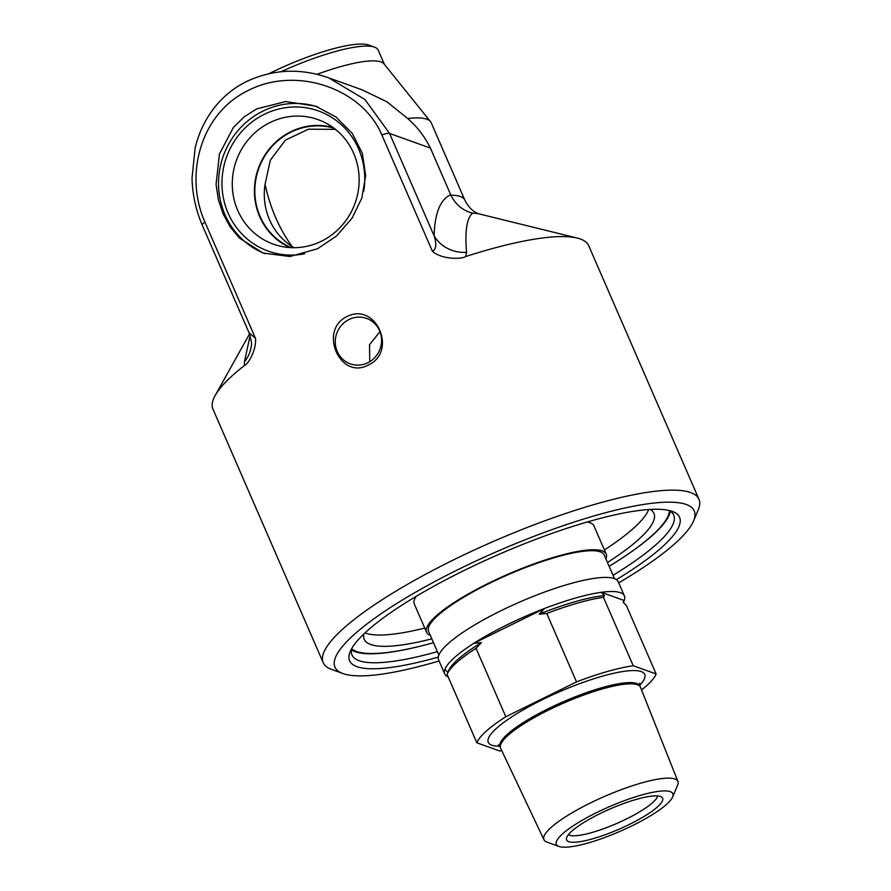 <?xml version="1.0" encoding="UTF-8"?>
<svg xmlns="http://www.w3.org/2000/svg" width="891" height="891" viewBox="0 0 891 891"><rect width="100%" height="100%" fill="white"/><g stroke="black" fill="none" stroke-linecap="round" stroke-linejoin="round"><path stroke-width="1.34" d="M369.743 361.701L369.531 344.672L379.967 331.652M293.963 247.698L292.081 246.462C279.273 228.842 270.263 208.138 265.061 184.348L270.329 160.213L285.443 140.087L308.531 129.184L335.473 129.373M265.061 184.348A63.517 60.566 -70.3 0 0 292.081 246.462M291.268 247.642A63.517 60.566 109.7 0 1 258.713 168.644A63.517 60.566 109.7 0 1 333.991 128.226M323.21 662.659L212.949 409.092A204.874 43.303 -23.5 0 1 215.165 395.515A204.874 43.303 -23.5 0 1 244.457 365.499C247.564 364.842 256.385 350.954 255.55 338.48L204.93 222.071C184.225 175.828 199.896 113.447 248.645 90.269C296.369 65.945 362.158 88.153 381.827 134.931L432.447 251.34C441.813 259.615 461.761 259.326 465.648 256.541A204.874 43.303 -23.5 0 1 577.279 238.075A204.874 43.303 -23.5 0 1 588.717 245.716L698.967 499.272A204.874 43.303 156.5 0 0 452.962 560.172A204.874 43.303 156.5 0 0 323.21 662.659A204.874 43.303 156.5 0 0 331.385 669.319L342.768 673.496A195.886 41.409 -23.5 0 1 498.08 551.039A195.886 41.409 -23.5 0 1 693.554 520.968A195.886 41.409 -23.5 0 1 618.71 582.848M256.742 108.88L285.655 101.552L315.548 106.118L335.784 116.866L352.235 133.338L362.325 153.207L365.655 175.594L361.846 198.058L351.99 218.284L336.52 236.026L317.552 248.745L289.865 256.519L262.968 253.033L239.445 238.109L230.19 226.915L223.173 214.052L218.395 199.807L216.067 184.337L219.453 153.943L233.42 127.424L244.223 116.788L256.742 108.88M347.022 316.517C376.202 301.626 398.01 351.767 368.15 365.121C339.961 380.357 318.154 330.227 347.022 316.517M693.554 520.968L698.254 509.797A204.874 43.303 156.5 0 0 698.967 499.272M450.913 195.218L430.409 148.062C424.606 136.401 417.021 126.544 407.655 118.503A109.448 23.133 -23.5 0 1 430.498 121.61A109.448 23.133 -23.5 0 1 431.211 122.769L464.835 200.096A109.448 23.133 156.5 0 0 450.913 195.218C455.602 204.629 462.819 210.61 472.575 213.172A121.933 25.772 -23.5 0 1 479.67 214.04L577.279 238.075M430.409 148.062L389.59 133.461L364.92 99.514L328.679 77.851L325.794 76.849M407.655 118.503L386.861 101.752L361.88 89.746M316.996 74.332A89.802 18.989 -23.5 0 1 384.043 63.929L430.498 121.61M465.648 256.541L466.561 252.32A33.68 31.029 5.2 0 1 434.117 235.881C436.779 244.156 436.222 249.313 432.447 251.34M250.115 335.673L244.446 361.735L244.457 365.499M466.561 252.32C464.768 231.181 466.761 218.128 472.575 213.172M255.55 338.48L248.99 332.633L202.257 225.145C195.875 210.254 192.467 194.606 192.033 178.211L195.107 148.14C198.57 133.416 204.841 120.118 213.94 108.245C222.538 97.141 233.175 88.343 245.849 81.849C272.613 69.175 300.222 67.839 328.679 77.851M248.99 332.633C251.295 340.384 252.053 344.717 251.273 345.63A33.68 31.029 5.2 0 1 244.446 361.735M367.838 362.748A24.135 23.01 109.7 0 1 350.297 363.84A24.135 23.01 109.7 0 1 335.294 342.556A24.135 23.01 109.7 0 1 349.027 319.479A24.135 23.01 109.7 0 1 366.557 318.399A24.135 23.01 109.7 0 1 381.56 339.683A24.135 23.01 109.7 0 1 367.838 362.748M264.928 253.69A78.018 74.398 109.7 0 1 218.551 184.504A78.018 74.398 109.7 0 1 262.945 111.108A78.018 74.398 109.7 0 1 317.63 106.898M304.599 253.801A74.454 71.002 109.7 0 1 224.911 204.239A74.454 71.002 109.7 0 1 264.337 114.304A74.454 71.002 109.7 0 1 337.088 121.143A74.454 71.002 109.7 0 1 363.773 191.075M332.989 127.48A63.952 60.978 -70.3 0 0 290.811 131.723A63.952 60.978 -70.3 0 0 254.414 190.507A63.952 60.978 -70.3 0 0 290.009 247.575M321.495 241.183A66.157 63.083 -70.3 0 0 359.14 181.196A66.157 63.083 -70.3 0 0 323.767 122A66.157 63.083 -70.3 0 0 236.315 160.625A66.157 63.083 -70.3 0 0 279.406 245.972A66.157 63.083 -70.3 0 0 321.495 241.183M669.264 510.51A175.404 37.077 -23.5 0 1 673.696 515.054A175.404 37.077 -23.5 0 1 613.041 575.296M437.414 651.666A175.404 37.077 -23.5 0 1 351.978 654.941A175.404 37.077 -23.5 0 1 351.689 648.603M351.433 649.829A175.404 37.077 156.5 0 0 425.909 644.75A175.404 37.077 156.5 0 0 426.277 644.65M615.503 562.366A175.404 37.077 156.5 0 0 615.826 562.165A175.404 37.077 156.5 0 0 670.333 511.178M616.416 579.651A179.893 38.023 156.5 0 0 672.382 511.445A179.893 38.023 156.5 0 0 499.428 554.146A179.893 38.023 156.5 0 0 350.241 651.51A179.893 38.023 156.5 0 0 438.294 657.101M281.055 71.714A89.802 18.989 -23.5 0 1 374.599 47.178L368.919 45.096A85.313 18.032 156.5 0 0 269.193 73.563M374.599 47.178A89.802 18.989 -23.5 0 1 378.185 50.096L384.4 64.375M439.063 660.966A195.886 41.409 -23.5 0 1 342.768 673.496M657.614 795.919A49.116 10.38 -23.5 0 1 626.362 819.018A49.116 10.38 -23.5 0 1 568.358 834.722M599.766 813.75A52.357 11.071 -23.5 0 1 661.701 797.089A52.357 11.071 -23.5 0 1 629.469 824.375A52.357 11.071 -23.5 0 1 566.431 838.509A52.357 11.071 -23.5 0 1 599.766 813.75M430.308 635.339A97.943 20.705 -23.5 0 1 426.566 632.22L414.315 604.053A97.943 20.705 -23.5 0 1 416.086 596.391M587.158 522.003A97.943 20.705 -23.5 0 1 593.963 525.935L606.214 554.113A97.943 20.705 -23.5 0 1 605.947 558.98M426.566 632.22A97.943 20.705 -23.5 0 1 488.602 583.226A97.943 20.705 -23.5 0 1 606.214 554.113M438.873 655.03L428.582 631.351A95.76 20.237 -23.5 0 1 489.226 583.449A95.76 20.237 -23.5 0 1 604.209 554.982L614.5 578.66M448.24 677.015A97.943 20.705 -23.5 0 1 444.732 673.986L438.606 659.897A97.943 20.705 -23.5 0 1 500.631 610.892A97.943 20.705 -23.5 0 1 618.243 581.79L624.368 595.867A97.943 20.705 -23.5 0 1 624.19 600.501A97.943 20.705 -23.5 0 1 624.034 600.902L623.377 602.461M444.732 673.986A97.943 20.705 -23.5 0 1 444.91 669.353A97.943 20.705 -23.5 0 1 473.867 643.28A97.943 20.705 -23.5 0 1 506.756 624.981A97.943 20.705 -23.5 0 1 544.59 608.453A97.943 20.705 -23.5 0 1 601.291 592.315A97.943 20.705 -23.5 0 1 624.368 595.867M539.2 614.155L546.773 613.476L576.522 681.905L505.81 716.743A97.943 20.705 -23.5 0 0 476.852 742.804L447.093 674.376A97.943 20.705 -23.5 0 1 447.26 673.986L448.73 670.489A95.137 20.114 -23.5 0 1 481.441 642.611L473.867 643.28L544.59 608.453L539.2 614.155A95.137 20.114 -23.5 0 1 604.477 595.578L601.291 592.315L624.19 600.501L623.188 602.271L626.373 605.535L656.132 673.964A97.943 20.705 -23.5 0 1 641.553 689.924M546.773 613.476A97.943 20.705 -23.5 0 1 603.474 597.349L604.477 595.578M576.522 681.905A97.943 20.705 -23.5 0 1 633.234 665.766L603.474 597.349M558.913 846.45L546.818 842.006A73.051 15.448 -23.5 0 1 543.944 839.734L500.608 748.184A76.292 16.127 -23.5 0 1 500.564 748.084A76.292 16.127 -23.5 0 1 548.878 709.915A76.292 16.127 -23.5 0 1 640.484 687.239A76.292 16.127 -23.5 0 1 640.529 687.34L677.928 781.474A73.051 15.448 -23.5 0 1 677.628 785.127L672.627 797A63.506 13.421 -23.5 0 1 632.632 825.512A63.506 13.421 -23.5 0 1 558.913 846.45A63.506 13.421 -23.5 0 1 596.602 812.614A63.506 13.421 -23.5 0 1 672.627 797M543.944 839.734A73.051 15.448 -23.5 0 1 590.165 803.092A73.051 15.448 -23.5 0 1 677.928 781.474M444.91 669.353L448.095 672.616M447.26 673.986A97.943 20.705 -23.5 0 1 476.061 648.314L481.441 642.611M501.8 750.69A97.943 20.705 -23.5 0 1 499.751 750.99L476.852 742.804M505.81 716.743L476.061 648.314M656.132 673.964L633.234 665.766M364.998 632.888A157.963 33.39 156.5 0 0 424.762 628.077M604.41 549.959A157.963 33.39 156.5 0 0 648.693 509.541M351.644 648.782A174.135 36.809 156.5 0 0 426.644 644.549A174.135 36.809 156.5 0 0 433.505 642.689M609.143 566.331A174.135 36.809 156.5 0 0 615.18 562.577A174.135 36.809 156.5 0 0 669.431 510.61M650.263 509.44A157.963 33.39 -23.5 0 1 653.927 513.327A157.963 33.39 -23.5 0 1 607.473 562.488M431.834 638.847A157.963 33.39 -23.5 0 1 364.207 639.304A157.963 33.39 -23.5 0 1 363.851 633.969M450.701 194.739C440.299 199.406 434.775 213.127 434.117 235.881L389.59 133.461A11.227 2.372 -23.5 0 0 381.827 134.931M204.93 222.071A11.227 2.372 156.5 0 0 202.257 225.145M500.564 748.084L500.029 746.847A76.292 16.127 -23.5 0 1 548.344 708.69A76.292 16.127 -23.5 0 1 639.95 686.014L640.484 687.239M639.705 685.302A85.269 18.02 156.5 0 0 568.714 687.897A85.269 18.02 156.5 0 0 491.776 745.188A85.269 18.02 156.5 0 0 499.673 746.19M361.88 89.735L329.982 78.33M249.525 333.947L215.165 395.515M464.835 200.096C471.64 213.35 479.748 213.795 479.67 214.04M639.638 683.274L639.95 686.014M500.029 746.847L498.303 744.776M615.18 562.577L615.826 562.165M426.644 644.549L425.909 644.75"/></g></svg>
